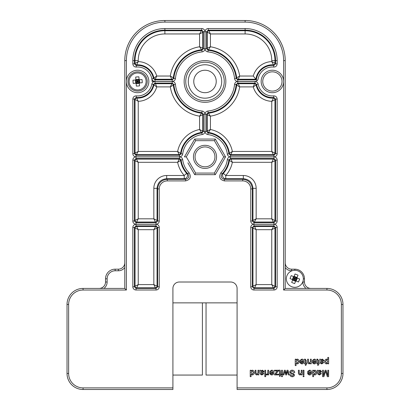 <?xml version="1.0" encoding="UTF-8"?>
<svg xmlns="http://www.w3.org/2000/svg" width="410" height="410" viewBox="0 0 410 410"><rect width="100%" height="100%" fill="white"/><g stroke="black" fill="none" stroke-linecap="round" stroke-linejoin="round"><path stroke-width="0.61" d="M138.242 89.944A8.502 8.502 0 0 1 129.119 81.129A8.502 8.502 0 0 1 138.913 73.062A8.502 8.502 0 0 1 138.242 89.944M135.684 77.065A13.996 6.242 -4.2 0 1 138.882 76.829L139.098 79.745L142.019 79.53A13.996 6.242 85.8 0 1 142.255 82.733L139.333 82.948L139.549 85.864A13.996 6.242 175.8 0 1 136.351 86.1L136.135 83.184L133.214 83.399A13.996 6.242 -94.2 0 1 132.978 80.201L135.9 79.986L136.135 83.184L137.616 81.467L135.9 79.986L135.684 77.065M139.067 79.309L135.869 79.545M136.166 83.625L139.369 83.389M135.9 79.986L139.098 79.745L137.616 81.467L136.017 81.585M139.215 81.349L137.616 81.467L139.333 82.948L136.135 83.184M139.333 82.948L139.098 79.745M135.459 80.017L135.695 83.215M137.734 83.066L137.499 79.863M139.774 82.912L139.538 79.714M286.949 275.648A8.502 8.502 0 0 1 303.338 279.138A8.502 8.502 0 0 1 293.073 287.118A8.502 8.502 0 0 1 286.949 275.648M299.648 278.99A13.996 6.242 111.8 0 1 298.454 281.972L295.738 280.886L294.652 283.602A13.996 6.242 -158.2 0 1 291.674 282.413L292.76 279.697L290.039 278.61A13.996 6.242 -68.2 0 1 291.228 275.628L293.949 276.714L295.036 273.998A13.996 6.242 21.8 0 1 298.014 275.187L296.927 277.903L293.949 276.714L294.841 278.8L296.927 277.903L299.648 278.99M296.148 281.05L297.337 278.067M293.539 276.55L292.351 279.533M296.927 277.903L295.738 280.886L294.841 278.8L295.441 277.309M294.247 280.291L294.841 278.8L292.76 279.697L293.949 276.714M292.76 279.697L295.738 280.886M297.091 277.498L294.113 276.304M293.355 278.205L296.333 279.394M292.596 280.102L295.574 281.296M172.912 375.063L202.407 375.063L202.407 302.923M237.088 302.867L172.912 302.867M206.046 302.923L206.046 375.063L237.088 375.063M306.075 288.425A8.021 8.021 0 0 1 302.867 282.008A8.021 8.021 0 0 0 306.075 288.425L285.216 288.425L285.216 60.608A40.108 40.108 0 0 0 245.108 20.5L164.892 20.5A40.108 40.108 0 0 0 124.783 60.608L124.783 288.425L83.071 288.425A16.041 16.041 0 0 0 67.025 304.471L67.025 373.459L67.025 304.471A16.041 16.041 0 0 1 83.071 288.425L83.071 290.029L126.388 290.029L124.783 288.425M326.929 288.425L285.216 288.425L283.612 290.029L326.929 290.029L326.929 288.425A16.041 16.041 0 0 1 342.975 304.471A16.041 16.041 0 0 0 326.929 288.425M172.912 389.5L83.071 389.5L172.912 389.5L172.912 288.425A6.416 6.416 0 0 1 179.329 282.008L230.671 282.008A6.416 6.416 0 0 1 237.088 288.425L237.088 389.5L326.929 389.5L237.088 389.5M302.867 281.619L302.867 282.008L304.471 282.008A6.416 6.416 0 0 0 310.888 288.425A6.416 6.416 0 0 1 304.471 282.008L304.471 278.8A9.625 9.625 0 0 0 294.841 269.175L291.633 269.175A6.416 6.416 0 0 1 285.216 262.759A6.416 6.416 0 0 0 291.633 269.175L291.633 270.779L292.022 270.779M124.783 262.759A6.416 6.416 0 0 1 118.367 269.175A6.416 6.416 0 0 0 124.783 262.759A6.416 6.416 0 0 1 118.367 269.175A6.416 6.416 0 0 0 124.783 262.759L124.783 267.571A8.021 8.021 0 0 1 118.367 270.779A8.021 8.021 0 0 0 124.783 267.571L124.783 60.608A40.108 40.108 0 0 1 164.892 20.5L164.892 22.104L245.108 22.104L245.108 20.5A40.108 40.108 0 0 1 285.216 60.608L283.612 60.608L283.612 290.029M105.529 282.008L105.529 278.8L105.529 282.008A6.416 6.416 0 0 1 99.112 288.425A6.416 6.416 0 0 0 105.529 282.008A6.416 6.416 0 0 1 99.112 288.425A6.416 6.416 0 0 0 105.529 282.008L107.133 282.008L107.133 278.8A8.021 8.021 0 0 1 115.159 270.779L118.367 270.779L118.367 269.175L115.159 269.175A9.625 9.625 0 0 0 105.529 278.8A9.625 9.625 0 0 1 115.159 269.175L115.159 270.779M205 92.696A11.229 11.229 0 0 0 214.727 75.85A11.229 11.229 0 0 0 195.273 75.85A11.229 11.229 0 0 0 205 92.696M342.975 373.459L342.975 304.471L341.371 304.471L341.371 373.459L342.975 373.459A16.041 16.041 0 0 1 326.929 389.5A16.041 16.041 0 0 0 342.975 373.459A16.041 16.041 0 0 1 326.929 389.5A16.041 16.041 0 0 0 342.975 373.459M83.071 389.5A16.041 16.041 0 0 1 67.025 373.459A16.041 16.041 0 0 0 83.071 389.5A16.041 16.041 0 0 1 67.025 373.459A16.041 16.041 0 0 0 83.071 389.5L83.071 387.896A14.437 14.437 0 0 1 68.629 373.459L68.629 304.471L67.025 304.471M201.602 174.675L194.719 174.675L195.647 173.071L186.289 156.871L195.647 140.666L214.353 140.666L223.711 156.871L214.353 173.071L195.647 173.071L214.353 173.071L215.281 174.675L208.398 174.675M272.383 71.837A9.625 9.625 0 0 0 264.045 86.279A9.625 9.625 0 0 0 280.717 86.279A9.625 9.625 0 0 0 272.383 71.837A9.625 9.625 0 0 1 282.008 81.467A9.625 9.625 0 0 1 272.383 91.092A9.625 9.625 0 0 1 262.759 81.467A9.625 9.625 0 0 1 272.383 71.837A9.625 9.625 0 0 1 282.008 81.467A9.625 9.625 0 0 1 272.383 91.092A9.625 9.625 0 0 1 262.759 81.467A9.625 9.625 0 0 1 272.383 71.837M205 62.212A19.255 19.255 0 0 0 188.328 91.092A19.255 19.255 0 0 0 221.672 91.092A19.255 19.255 0 0 0 205 62.212A19.255 19.255 0 0 1 221.672 91.092A19.255 19.255 0 0 1 188.328 91.092A19.255 19.255 0 0 1 205 62.212A19.255 19.255 0 0 1 221.672 91.092A19.255 19.255 0 0 1 188.328 91.092A19.255 19.255 0 0 1 205 62.212M205 98.174A16.707 16.707 0 0 1 190.532 73.113A16.707 16.707 0 0 1 219.468 73.113A16.707 16.707 0 0 1 205 98.174M187.893 173.835C189.522 176.654 188.764 178.473 185.617 179.303L167.27 179.303C161.432 179.882 158.224 183.091 157.645 188.928L157.645 221.016L156.041 222.62L156.041 224.224A3.208 3.208 -135 0 0 159.249 221.016A3.208 3.208 -135 0 1 156.041 224.224A3.208 3.208 45 0 0 159.249 221.016L159.249 188.928A8.026 8.021 -135 0 1 167.27 180.907L167.27 179.303L166.675 178.709L184.244 178.709A3.208 3.208 114 0 0 186.632 173.358A24.687 24.687 0 0 1 180.579 160.464L181.097 159.905A24.093 24.093 0 0 0 187.893 173.835L186.632 173.358L184.244 175.5L166.675 175.5A12.838 12.833 -135 0 0 153.842 188.333L153.842 218.822L155.446 222.03A1.604 1.604 135 0 0 157.05 220.426L153.842 218.822L138.237 218.822L135.028 220.426A1.604 1.604 -135 0 0 136.632 222.03L138.237 218.822L138.237 162.304L136.038 158.501L179.508 158.501L181.097 159.905L182.691 159.7C182.327 157.973 181.266 157.04 179.508 156.897L179.508 158.501L177.643 162.304L180.579 160.464A1.604 1.604 40.8 0 0 178.991 159.095L136.632 159.095A1.604 1.604 -45 0 0 135.028 160.7L138.237 162.304L177.643 162.304A27.895 27.895 0 0 0 184.244 175.5L184.244 178.709L185.617 179.303L185.617 180.907C190.337 179.662 191.475 176.93 189.03 172.707L187.893 173.835M275.566 221.016L273.962 222.62L253.959 222.62L252.355 221.016L252.355 188.928C251.776 183.091 248.568 179.882 242.73 179.303L224.383 179.303C221.236 178.468 220.477 176.648 222.107 173.835L220.969 172.707C218.525 176.92 219.663 179.657 224.383 180.907L242.73 180.907A8.026 8.021 -45 0 1 250.751 188.928L252.355 188.928L252.949 188.333L252.949 220.426L252.355 221.016L250.751 221.016A3.208 3.208 135 0 0 253.959 224.224L253.959 222.62L256.158 218.822L252.949 220.426A1.604 1.604 -135 0 0 254.554 222.03L273.367 222.03L273.962 222.62L273.962 224.224A3.208 3.208 45 0 0 277.17 221.016L275.566 221.016L271.763 218.822L273.367 222.03A1.604 1.604 135 0 0 274.972 220.426L274.972 160.7L275.566 160.105L275.566 221.016M250.751 286.795A3.208 3.208 135 0 0 253.959 290.003L253.959 288.399L252.355 286.795L252.355 227.488L253.959 225.884L253.959 224.28A3.208 3.208 45 0 0 250.751 227.488A3.208 3.208 45 0 1 253.959 224.28A3.208 3.208 -135 0 0 250.751 227.488L250.751 286.795L252.355 286.795L252.949 286.2A1.604 1.604 -135 0 0 254.554 287.805L256.158 284.596L252.949 286.2L252.949 228.083L256.158 229.687L254.554 226.479A1.604 1.604 -45 0 0 252.949 228.083L252.355 227.488L250.751 227.488M273.962 224.28L273.962 225.884L271.763 229.687L274.972 228.083A1.604 1.604 45 0 0 273.367 226.479L254.554 226.479L253.959 225.884L273.962 225.884L275.566 227.488L275.566 286.795L273.962 288.399L253.959 288.399L254.554 287.805L273.367 287.805L273.962 288.399L273.962 290.003A3.208 3.208 45 0 0 277.17 286.795L275.566 286.795L271.763 284.596L273.367 287.805A1.604 1.604 135 0 0 274.972 286.2L274.972 228.083L275.566 227.488L277.17 227.488A3.208 3.208 -45 0 0 273.962 224.28A3.208 3.208 135 0 1 275.592 224.726A3.208 3.208 135 0 0 273.962 224.28L253.959 224.28M230.492 155.236L228.903 153.837A24.093 24.093 0 0 0 208.034 132.968L210.433 129.509L207.224 130.862A1.604 1.604 -130.8 0 0 208.593 132.445A24.687 24.687 0 0 1 229.421 153.273L228.903 153.837L227.309 154.037C227.673 155.764 228.734 156.702 230.492 156.84L230.492 155.236L232.357 151.439L229.421 153.273A1.604 1.604 -139.2 0 0 231.009 154.647L273.367 154.647L273.962 155.236L230.492 155.236M275.566 153.632L273.962 155.236L273.962 156.84A3.208 3.208 45 0 0 277.17 153.632L275.566 153.632L271.763 151.439L273.367 154.647A1.604 1.604 135 0 0 274.972 153.043L274.972 99.707L275.566 99.071L275.566 153.632M273.818 97.472L275.566 99.071L277.17 99.071C276.924 96.991 275.761 95.925 273.675 95.873L273.818 97.472L271.763 101.326L274.972 99.707A1.604 1.604 43.5 0 0 273.28 98.103A16.661 16.661 0 0 1 256.091 84.957L256.583 84.409A16.072 16.072 0 0 0 273.818 97.472M207.834 134.562L208.034 132.968L206.63 131.379L206.63 114.221L208.08 112.627A31.314 31.314 0 0 0 236.16 84.542L237.759 83.097L255.005 83.097L256.583 84.409L258.162 84.111C257.731 82.487 256.68 81.616 255.005 81.493L237.759 81.493C235.955 81.646 234.894 82.61 234.566 84.388A29.71 29.71 0 0 1 207.921 111.028C206.143 111.356 205.179 112.422 205.026 114.221L205.026 131.379C205.169 133.137 206.102 134.198 207.834 134.562A22.488 22.488 0 0 1 227.309 154.037M234.566 84.388L236.16 84.542L236.698 85.111A31.903 31.903 0 0 1 208.644 113.16A1.604 1.604 -48.3 0 0 207.224 114.754L210.433 116.153A35.111 35.111 0 0 0 239.691 86.899L238.287 83.691A1.604 1.604 -41.7 0 0 236.698 85.111L239.691 86.899L253.267 86.899L256.091 84.957A1.604 1.604 39 0 0 254.523 83.691L253.267 86.899A19.87 19.87 0 0 0 271.763 101.326L271.763 151.439L232.357 151.439A27.895 27.895 0 0 0 210.433 129.509L210.433 116.153L208.08 112.627L207.921 111.028M227.309 159.7L228.903 159.905L229.421 160.464A24.687 24.687 0 0 1 223.368 173.358L222.107 173.835A24.093 24.093 0 0 0 228.903 159.905L230.492 158.501L273.962 158.501L275.566 160.105L277.17 160.105A3.208 3.208 -45 0 0 273.962 156.897A3.208 3.208 135 0 1 275.592 157.343A3.208 3.208 135 0 0 273.962 156.897L230.492 156.897C228.734 157.04 227.673 157.973 227.309 159.7A22.488 22.488 0 0 1 220.969 172.707M224.383 180.907L224.383 179.303L225.756 178.709L225.756 175.5L223.368 173.358A3.208 3.208 -114 0 0 225.756 178.709L243.325 178.709C249.157 179.293 252.365 182.501 252.949 188.333L256.158 188.333A12.838 12.833 -45 0 0 243.325 175.5L225.756 175.5A27.895 27.895 0 0 0 232.357 162.304L231.009 159.095A1.604 1.604 -40.8 0 0 229.421 160.464L232.357 162.304L271.763 162.304L274.972 160.7A1.604 1.604 45 0 0 273.367 159.095L271.763 162.304L271.763 218.822L256.158 218.822L256.158 188.333M206.63 31.76L208.234 30.155L245.108 30.155L245.108 30.745L208.828 30.745L208.234 30.155L208.234 28.551A3.208 3.208 -135 0 0 205.026 31.76L206.63 31.76L210.433 33.953L208.828 30.745A1.604 1.604 -45 0 0 207.224 32.349L207.224 48.175L206.63 48.708L206.63 31.76M277.17 60.608A32.057 32.057 0 0 0 245.108 28.551L245.108 30.155A30.453 30.453 0 0 1 275.566 60.608L275.566 63.863L273.818 65.456A16.072 16.072 0 0 0 256.393 79.832L237.759 79.832L236.16 78.387A31.314 31.314 0 0 0 208.08 50.307L206.63 48.708L205.026 48.708C205.179 50.507 206.143 51.573 207.921 51.901L208.08 50.307L210.433 46.776L207.224 48.175A1.604 1.604 -131.7 0 0 208.644 49.769A31.903 31.903 0 0 1 236.698 77.818L236.16 78.387L234.566 78.546C234.894 80.319 235.955 81.282 237.759 81.436L255.005 81.436C256.686 81.318 257.736 80.447 258.162 78.817L258.162 78.823A14.468 14.468 0 0 1 273.675 67.055C275.766 67.004 276.929 65.943 277.17 63.863L277.17 60.608L274.972 60.608A29.863 29.863 0 0 0 245.108 30.745L245.108 33.953A26.655 26.655 0 0 1 271.763 60.608L271.763 61.602L273.818 65.456L273.675 67.055M253.267 76.034L255.871 79.243A16.661 16.661 0 0 1 273.28 64.826A1.604 1.604 136.5 0 0 274.972 63.222L271.763 61.602A19.87 19.87 0 0 0 253.267 76.034L239.691 76.034L236.698 77.818A1.604 1.604 -138.3 0 0 238.287 79.243L239.691 76.034A35.111 35.111 0 0 0 210.433 46.776L210.433 33.953L245.108 33.953M154.995 79.832L153.417 78.525A16.072 16.072 0 0 0 136.181 65.456L134.434 63.863L134.434 60.608L135.028 60.608L135.028 63.222A1.604 1.604 -136.5 0 0 136.72 64.826L138.237 61.602L134.434 63.863L132.83 63.863C133.076 65.943 134.239 67.009 136.325 67.055L136.181 65.456L136.72 64.826A16.661 16.661 0 0 1 153.909 77.972L153.417 78.525L151.838 78.817A14.468 14.468 0 0 1 152.084 81.436L154.995 81.436L154.995 79.832L156.733 76.034L153.909 77.972A1.604 1.604 -141 0 0 155.477 79.243L171.713 79.243L172.241 79.832L154.995 79.832M136.325 67.055A14.468 14.468 0 0 1 151.838 78.817C152.269 80.442 153.32 81.318 154.995 81.436L172.241 81.436C174.045 81.288 175.111 80.324 175.434 78.546L173.84 78.387L173.302 77.818A31.903 31.903 0 0 1 201.356 49.769A1.604 1.604 131.7 0 0 202.776 48.175L199.567 46.776L201.92 50.307L202.079 51.901C203.857 51.573 204.821 50.507 204.974 48.708L204.974 31.76A3.208 3.208 135 0 0 204.528 30.125A3.208 3.208 135 0 1 204.974 31.76A3.208 3.208 -45 0 0 201.766 28.551L164.892 28.551A32.057 32.057 0 0 0 132.83 60.608L132.83 63.863M132.83 60.608L134.434 60.608A30.453 30.453 0 0 1 164.892 30.155L201.766 30.155L203.37 31.76L203.37 48.708L201.92 50.307A31.314 31.314 0 0 0 173.84 78.387L172.241 79.832L172.241 81.436C174.045 81.282 175.106 80.319 175.434 78.546A29.71 29.71 0 0 1 202.079 51.901M156.041 290.003A3.208 3.208 45 0 0 159.249 286.795A3.208 3.208 -135 0 1 156.041 290.003A3.208 3.208 -135 0 0 159.249 286.795L157.645 286.795L156.041 288.399L136.038 288.399L134.434 286.795L132.83 286.795A3.208 3.208 135 0 0 136.038 290.003L156.041 290.003L156.041 288.399L155.446 287.805A1.604 1.604 135 0 0 157.05 286.2L153.842 284.596L155.446 287.805L136.632 287.805L138.237 284.596L135.028 286.2A1.604 1.604 -135 0 0 136.632 287.805L136.038 288.399L136.038 290.003M132.83 227.488L134.434 227.488L138.237 229.687L136.632 226.479A1.604 1.604 -45 0 0 135.028 228.083L135.028 286.2L134.434 286.795L134.434 227.488L136.038 225.884L156.041 225.884L157.645 227.488L157.645 286.795L157.05 286.2L157.05 228.083L157.645 227.488L159.249 227.488A3.208 3.208 135 0 0 156.041 224.28L156.041 225.884L153.842 229.687L157.05 228.083A1.604 1.604 45 0 0 155.446 226.479L136.632 226.479L136.038 225.884L136.038 224.28A3.208 3.208 45 0 0 134.408 224.726A3.208 3.208 45 0 1 136.038 224.28A3.208 3.208 -135 0 0 132.83 227.488L132.83 286.795M201.92 112.627L203.37 114.221L203.37 131.379L201.966 132.968A24.093 24.093 0 0 0 181.097 153.837L177.643 151.439L178.991 154.647A1.604 1.604 139.2 0 0 180.579 153.273A24.687 24.687 0 0 1 201.407 132.445L201.966 132.968L202.166 134.562C203.898 134.198 204.831 133.137 204.974 131.379L203.37 131.379L199.567 129.509L201.407 132.445A1.604 1.604 130.8 0 0 202.776 130.862L202.776 114.754L203.37 114.221L204.974 114.221C204.821 112.422 203.852 111.356 202.079 111.028L201.92 112.627L199.567 116.153L202.776 114.754A1.604 1.604 48.3 0 0 201.356 113.16A31.903 31.903 0 0 1 173.302 85.111L173.84 84.542A31.314 31.314 0 0 0 201.92 112.627M172.241 83.097L173.84 84.542L175.434 84.388C175.111 82.605 174.045 81.641 172.241 81.493L172.241 83.097L170.309 86.899L173.302 85.111A1.604 1.604 41.7 0 0 171.713 83.691L155.477 83.691L154.995 83.097L172.241 83.097M136.325 95.873A14.468 14.468 0 0 0 151.838 84.111L153.417 84.409L153.909 84.957A16.661 16.661 0 0 1 136.72 98.103L136.181 97.472L136.325 95.873C134.234 95.925 133.071 96.991 132.83 99.071L134.434 99.071L138.237 101.326L136.72 98.103A1.604 1.604 -43.5 0 0 135.028 99.707L135.028 153.043L134.434 153.632L132.83 153.632A3.208 3.208 135 0 0 136.038 156.84L136.038 155.236L138.237 151.439L135.028 153.043A1.604 1.604 -135 0 0 136.632 154.647L178.991 154.647L179.508 155.236L179.508 156.84C181.266 156.702 182.327 155.764 182.691 154.037L181.097 153.837L179.508 155.236L136.038 155.236L134.434 153.632L134.434 99.071L136.181 97.472A16.072 16.072 0 0 0 153.417 84.409L154.995 83.097L154.995 81.493C153.314 81.616 152.264 82.487 151.838 84.111C152.264 82.482 153.314 81.611 154.995 81.493L172.241 81.493C174.04 81.646 175.106 82.61 175.434 84.388A29.71 29.71 0 0 0 202.079 111.028M153.909 84.957L156.733 86.899L155.477 83.691A1.604 1.604 -39 0 0 153.909 84.957M136.038 224.224L136.038 222.62L136.632 222.03L155.446 222.03L156.041 222.62L136.038 222.62L134.434 221.016L134.434 160.105L136.038 158.501L136.038 156.897A3.208 3.208 45 0 0 134.408 157.343A3.208 3.208 45 0 1 136.038 156.897A3.208 3.208 -135 0 0 132.83 160.105L132.83 221.016A3.208 3.208 135 0 0 136.038 224.224L156.041 224.224M153.842 188.333L157.05 188.333C157.635 182.501 160.843 179.293 166.675 178.709L166.675 175.5M201.766 28.551L201.766 30.155L199.567 33.953L202.776 32.349A1.604 1.604 45 0 0 201.172 30.745L164.892 30.745A29.863 29.863 0 0 0 135.028 60.608L138.237 60.608A26.655 26.655 0 0 1 164.892 33.953L199.567 33.953L199.567 46.776A35.111 35.111 0 0 0 170.309 76.034L171.713 79.243A1.604 1.604 138.3 0 0 173.302 77.818L170.309 76.034L156.733 76.034A19.87 19.87 0 0 0 138.237 61.602L138.237 60.608M257.132 80.632L255.871 79.243L238.287 79.243L237.759 79.832L237.759 81.436M257.593 80.124L257.803 79.801M257.998 79.391L258.162 78.817M271.763 60.608L274.972 60.608L274.972 63.222L275.566 63.863L277.17 63.863M230.492 156.897L230.492 158.501L231.009 159.095L273.367 159.095L273.962 158.501L273.962 156.897M132.83 221.016L134.434 221.016L135.028 220.426L135.028 160.7L134.434 160.105L132.83 160.105M159.249 188.928L157.645 188.928L157.05 188.333L157.05 220.426L157.645 221.016L159.249 221.016M237.759 81.493L237.759 83.097L238.287 83.691L254.523 83.691L255.005 83.097L255.005 81.493M205.026 131.379L206.63 131.379L207.224 130.862L207.224 114.754L206.63 114.221L205.026 114.221M204.974 31.76L203.37 31.76L202.776 32.349L202.776 48.175L203.37 48.708L204.974 48.708M187.877 162.832L194.719 174.675L215.281 174.675L225.561 156.871L215.281 139.062L214.353 140.666L195.647 140.666L194.719 139.062L184.438 156.871L186.289 156.871M225.561 156.871L223.711 156.871M137.616 71.837A9.625 9.625 0 0 1 147.241 81.467A9.625 9.625 0 0 1 137.616 91.092A9.625 9.625 0 0 1 127.992 81.467A9.625 9.625 0 0 1 137.616 71.837A9.625 9.625 0 0 1 147.241 81.467A9.625 9.625 0 0 1 137.616 91.092A9.625 9.625 0 0 1 127.992 81.467A9.625 9.625 0 0 1 137.616 71.837M327.318 376.667L325.607 371.229L323.89 376.667L322.583 376.667L322.583 370.25L323.418 370.25L323.418 375.739L325.13 370.25L326.078 370.25L327.79 375.739L327.79 370.25L328.625 370.25L328.625 376.667L327.318 376.667M252.304 370.158C253.477 370.409 254.118 371.214 254.22 372.572C254.144 373.94 253.503 374.745 252.309 374.996L251.058 374.263L251.058 376.667L250.223 376.667L250.223 370.25L251.058 370.25L251.058 370.953L252.304 370.158M252.211 370.901L253.385 372.577L252.242 374.248L251.058 372.511L252.211 370.901M263.989 371.496L262.948 372.839L261.016 373.228L261.211 374.012L261.995 374.248L263.056 373.505L263.896 373.597L261.841 374.996L260.119 373.966L259.802 370.25L260.642 370.25L260.919 370.809L262.523 370.158L263.989 371.496M262.164 372.224L261.016 372.239L261.129 371.578L262.318 370.901L263.153 371.542L262.164 372.224M292.115 370.901L290.587 372.029L291.31 372.895L293.586 373.607L294.493 374.996C294.272 376.083 293.534 376.672 292.289 376.759C290.957 376.662 290.172 376.011 289.937 374.807L290.772 374.807L292.258 376.016L293.657 375.058L293.422 374.489L290.839 373.623L289.752 372.07C289.988 370.917 290.767 370.281 292.084 370.158C293.642 370.271 294.539 371.045 294.775 372.485L293.934 372.485L292.115 370.901M309.581 370.158C310.918 370.338 311.656 371.132 311.795 372.536C311.656 373.971 310.934 374.791 309.627 374.996C308.351 374.796 307.649 373.997 307.515 372.598L310.954 372.393L309.57 370.901L308.361 371.644L307.541 371.552L309.581 370.158M308.351 373.136L310.954 373.136L309.632 374.248L308.648 373.869L308.351 373.136M257.941 374.904L257.941 374.243L256.599 374.996L255.194 373.869L255.153 370.25L255.989 370.25L255.989 373.028L256.85 374.248L257.941 372.746L257.941 370.25L258.782 370.25L258.782 374.904L257.941 374.904M279.271 370.158C280.097 369.994 280.471 370.461 280.389 371.547L280.389 374.156L280.947 374.156L280.947 374.904L280.389 374.904L280.389 376.047L279.553 376.518L279.553 374.904L278.81 374.904L278.81 374.156L279.553 374.156L279.553 371.357A0.456 0.456 0 0 0 279.102 370.901L278.774 370.922L278.682 370.23L279.271 370.158M267.894 374.904L267.894 374.253L266.966 374.996L266.218 374.766L266.474 374.048L266.997 374.248L267.679 373.654L267.802 370.25L268.637 370.25L268.637 374.904L267.894 374.904M303.144 374.904L303.144 370.25L303.979 370.25L303.979 374.904L303.144 374.904M303.144 376.667L303.144 375.832L303.979 375.832L303.979 376.667L303.144 376.667M281.567 376.667L281.567 375.832L282.403 375.832L282.403 376.667L281.567 376.667M281.567 374.904L281.567 370.25L282.403 370.25L282.403 374.904L281.567 374.904M264.824 376.667L264.824 370.25L265.665 370.25L265.665 376.667L264.824 376.667M275.643 374.248L278.123 374.156L278.123 374.904L274.5 374.904L274.5 374.345L277.38 370.901L274.403 370.994L274.403 370.25L278.405 370.25L278.405 370.953L275.643 374.248M301.191 374.904L301.191 374.243L299.843 374.996L298.439 373.869L298.403 370.25L299.238 370.25L299.238 373.028L300.094 374.248L301.191 372.746L301.191 370.25L302.026 370.25L302.026 374.904L301.191 374.904M271.728 370.158C273.065 370.338 273.803 371.132 273.941 372.536C273.803 373.971 273.08 374.791 271.774 374.996C270.497 374.796 269.795 373.997 269.662 372.598L273.101 372.393L271.717 370.901L270.508 371.644L269.688 371.552L271.728 370.158M270.497 373.136L273.101 373.136L271.779 374.248L270.795 373.869L270.497 373.136M321.558 371.496L320.523 372.839L318.585 373.228L318.78 374.012L319.564 374.248L320.63 373.505L321.466 373.597L319.416 374.996L317.694 373.966L317.376 370.25L318.211 370.25L318.488 370.809L320.092 370.158L321.558 371.496M319.733 372.224L318.585 372.239L318.698 371.578L319.887 370.901L320.722 371.542L319.733 372.224M288.461 374.904L287.497 371.27L286.585 374.904L285.739 374.904L284.868 371.316L283.879 374.904L283.008 374.904L284.35 370.25L285.324 370.25L286.17 373.828L287.026 370.25L288.005 370.25L289.332 374.904L288.461 374.904M314.808 370.158C315.977 370.409 316.617 371.214 316.725 372.572C316.643 373.94 316.002 374.75 314.808 374.996L313.563 374.263L313.563 376.667L312.722 376.667L312.722 370.25L313.563 370.25L313.563 370.953L314.808 370.158M314.711 370.901L315.885 372.577L314.742 374.248L313.563 372.511L314.711 370.901M297.322 359.088C298.495 359.344 299.131 360.149 299.238 361.502C299.156 362.87 298.516 363.68 297.322 363.926L296.076 363.198L296.076 365.602L295.236 365.602L295.236 359.186L296.076 359.186L296.076 359.888L297.322 359.088M297.224 359.836L298.403 361.507L297.26 363.183L296.076 361.446L297.224 359.836M323.885 360.426L322.844 361.769L320.912 362.158L321.102 362.947L321.891 363.183L322.952 362.44L323.792 362.532L321.737 363.926L320.015 362.901L319.697 359.186L320.538 359.186L320.815 359.739L322.419 359.088L323.885 360.426M322.055 361.159L320.912 361.174L321.025 360.508L322.214 359.836L323.049 360.472L322.055 361.159M314.327 359.088C315.664 359.268 316.397 360.062 316.535 361.471C316.402 362.906 315.68 363.721 314.367 363.926C313.096 363.726 312.394 362.927 312.256 361.533L315.7 361.323L314.311 359.836L313.107 360.58L312.287 360.487L314.327 359.088M313.096 362.066L315.7 362.066L314.373 363.183L313.394 362.804L313.096 362.066M317.499 359.088L318.585 360.482L318.585 363.091L319.139 363.091L319.139 363.834L318.585 363.834L318.585 364.982L317.745 365.453L317.745 363.834L317.002 363.834L317.002 363.091L317.745 363.091L317.745 360.457C318.006 359.652 317.868 359.442 317.325 359.836L317.002 359.857L316.909 359.16L317.499 359.088M305.127 359.088L306.214 360.482L306.214 363.091L306.772 363.091L306.772 363.834L306.214 363.834L306.214 364.982L305.378 365.453L305.378 363.834L304.63 363.834L304.63 363.091L305.378 363.091L305.378 360.457C305.645 359.642 305.501 359.437 304.958 359.836L304.63 359.857L304.538 359.16L305.127 359.088M310.401 363.834L310.401 363.178L309.053 363.926L307.649 362.799L307.608 359.186L308.443 359.186L308.443 361.963L309.304 363.183L310.401 361.676L310.401 359.186L311.236 359.186L311.236 363.834L310.401 363.834M301.955 359.088C303.292 359.268 304.03 360.062 304.169 361.471C304.03 362.906 303.308 363.721 302.001 363.926C300.725 363.726 300.023 362.927 299.889 361.533L303.328 361.323L301.944 359.836L300.735 360.58L299.915 360.487L301.955 359.088M300.725 362.066L303.328 362.066L302.001 363.183L301.022 362.804L300.725 362.066M327.79 363.834L327.79 363.096L326.503 363.926C325.33 363.675 324.705 362.881 324.628 361.543C324.74 360.159 325.396 359.344 326.601 359.088L327.79 359.765L327.79 357.417L328.625 357.417L328.625 363.834L327.79 363.834M326.642 359.836L327.79 361.471L326.611 363.183L325.463 361.533L326.642 359.836M205 146.923A9.948 9.948 0 0 1 213.615 161.842A9.948 9.948 0 0 1 196.385 161.842A9.948 9.948 0 0 1 205 146.923A9.948 9.948 0 0 1 213.615 161.842A9.948 9.948 0 0 1 196.385 161.842A9.948 9.948 0 0 1 205 146.923M132.461 91.445L131.876 91.117L132.461 91.445M131.876 71.817L132.461 71.489M278.123 71.817L277.539 71.489M156.041 224.28A3.208 3.208 135 0 1 159.249 227.488A3.208 3.208 -45 0 0 156.041 224.28L136.038 224.28M303.349 278.8L304.471 278.8A9.625 9.625 0 0 0 294.841 269.175L294.841 270.298M184.438 156.871L187.877 150.906M191.275 145.022L194.719 139.062L215.281 139.062M194.719 174.675L191.275 168.715M285.216 267.571A8.021 8.021 0 0 0 291.633 270.779M103.925 288.425A8.021 8.021 0 0 0 107.133 282.008M107.133 278.8L105.529 278.8M271.763 229.687L271.763 284.596L256.158 284.596L256.158 229.687L271.763 229.687M242.73 180.907L242.73 179.303L243.325 178.709L243.325 175.5M153.842 229.687L153.842 284.596L138.237 284.596L138.237 229.687L153.842 229.687M170.309 86.899A35.111 35.111 0 0 0 199.567 116.153L199.567 129.509A27.895 27.895 0 0 0 177.643 151.439L138.237 151.439L138.237 101.326A19.87 19.87 0 0 0 156.733 86.899L170.309 86.899M164.892 28.551L164.892 33.953M341.371 373.459A14.437 14.437 0 0 1 326.929 387.896L326.929 389.5M326.929 387.896L237.088 387.896M326.929 290.029A14.437 14.437 0 0 1 341.371 304.471M245.108 22.104A38.504 38.504 0 0 1 283.612 60.608M126.388 290.029L126.388 60.608L124.783 60.608M126.388 60.608A38.504 38.504 0 0 1 164.892 22.104M172.912 387.896L83.071 387.896M68.629 304.471A14.437 14.437 0 0 1 83.071 290.029M67.025 373.459L68.629 373.459M277.17 286.795L277.17 227.488M253.959 290.003L273.962 290.003M207.921 51.901A29.71 29.71 0 0 1 234.566 78.546M205.026 31.76L205.026 48.708M245.108 28.551L208.234 28.551M132.83 99.071L132.83 153.632M136.038 156.84L179.508 156.84M204.974 131.379L204.974 114.221M182.691 154.037A22.488 22.488 0 0 1 202.166 134.562M277.17 221.016L277.17 160.105M253.959 224.224L273.962 224.224M250.751 188.928L250.751 221.016M179.508 156.897L136.038 156.897M189.03 172.707A22.488 22.488 0 0 1 182.691 159.7M167.27 180.907L185.617 180.907M273.675 95.873A14.468 14.468 0 0 1 258.162 84.111M277.17 153.632L277.17 99.071M230.492 156.84L273.962 156.84M159.249 286.795L159.249 227.488M205 60.608A20.859 20.859 0 0 0 186.939 91.891A20.859 20.859 0 0 0 223.06 91.891A20.859 20.859 0 0 0 205 60.608M283.612 81.467A11.229 11.229 0 0 0 266.766 71.74A11.229 11.229 0 0 0 266.766 91.189A11.229 11.229 0 0 0 283.612 81.467M126.388 81.467A11.229 11.229 0 0 0 143.233 91.189A11.229 11.229 0 0 0 143.233 71.74A11.229 11.229 0 0 0 126.388 81.467M205 145.319A11.552 11.552 0 0 0 194.996 162.647A11.552 11.552 0 0 0 215.004 162.647A11.552 11.552 0 0 0 205 145.319"/></g></svg>
